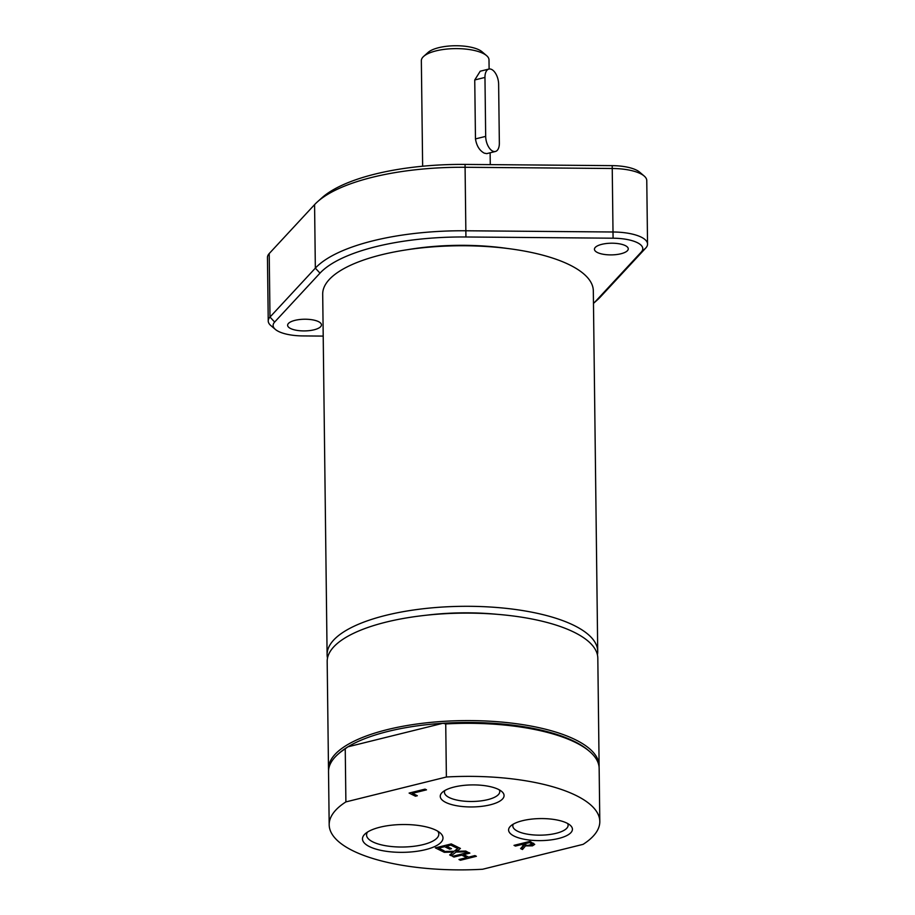 <?xml version="1.0" encoding="UTF-8"?>
<svg xmlns="http://www.w3.org/2000/svg" width="915" height="915" viewBox="0 0 915 915"><rect width="100%" height="100%" fill="white"/><g stroke="black" fill="none" stroke-linecap="round" stroke-linejoin="round"><path stroke-width="1.37" d="M488.885 69.071L480.226 71.21L474.748 79.96L475.468 138.908C476.589 145.84 479.529 150.598 484.287 153.16L486.757 153.629L495.415 151.478A12.078 6.371 -103.9 0 1 485.682 136.381L484.961 77.432A12.078 6.371 -103.9 0 1 488.885 69.071A12.078 6.371 -103.9 0 1 498.629 84.157L499.35 143.117A12.078 6.371 -103.9 0 1 495.415 151.478M422.639 166.233L421.346 60.71A33.832 11.678 -0.7 0 1 423.668 56.387A33.832 11.678 -0.7 0 1 451.312 48.735A33.832 11.678 -0.7 0 1 483.063 53.39A33.832 11.678 -0.7 0 1 486.574 55.621A33.832 11.678 -0.7 0 1 488.999 59.887L489.113 69.014M486.574 55.621L482.033 51.755A28.994 10.019 179.3 0 0 454.995 45.75A28.994 10.019 179.3 0 0 428.106 52.407L423.668 56.387M499.247 789.817A27.656 9.55 -0.7 0 1 499.762 791.601A27.656 9.55 -0.7 0 1 487.752 799.641A27.656 9.55 -0.7 0 1 459.273 800.534A27.656 9.55 -0.7 0 1 444.45 792.276A27.656 9.55 -0.7 0 1 444.919 790.48M567.609 823.489A27.656 9.55 -0.7 0 1 568.112 825.273A27.656 9.55 -0.7 0 1 556.114 833.313A27.656 9.55 -0.7 0 1 527.623 834.206A27.656 9.55 -0.7 0 1 512.812 825.948A27.656 9.55 -0.7 0 1 513.281 824.152M437.77 831.209A36.131 12.478 -0.7 0 1 438.811 834.114A36.131 12.478 -0.7 0 1 423.119 844.614A36.131 12.478 -0.7 0 1 385.924 845.78A36.131 12.478 -0.7 0 1 366.56 834.995A36.131 12.478 -0.7 0 1 367.521 832.067M345.893 801.906L345.241 748.847A135.317 46.734 179.3 0 0 337.818 754.406A135.317 46.734 179.3 0 0 328.531 771.722L329.183 824.781A135.317 46.734 179.3 0 0 482.605 869.25L583.095 844.351A135.317 46.734 179.3 0 0 599.805 821.476A135.317 46.734 179.3 0 0 446.383 777.007L345.893 801.906A135.317 46.734 179.3 0 0 329.183 824.781M345.241 748.847L347.94 746.812A133.876 46.23 179.3 0 0 339.145 753.217L337.818 754.406M599.805 821.476L599.153 768.417A135.317 46.734 179.3 0 0 589.454 751.341L588.093 750.174A133.876 46.23 179.3 0 0 442.997 723.262A133.876 46.23 179.3 0 0 347.94 746.812L442.997 723.262L445.731 723.948L446.383 777.007M599.085 767.056A135.317 46.734 179.3 0 0 599.119 765.695A135.317 46.734 179.3 0 0 575.386 739.709A135.317 46.734 179.3 0 0 423.462 723.17A135.317 46.734 179.3 0 0 328.496 769A135.317 46.734 179.3 0 0 328.576 770.361M599.119 765.695L597.815 658.205A135.317 46.734 179.3 0 0 574.071 632.219A135.317 46.734 179.3 0 0 422.147 615.692A135.317 46.734 179.3 0 0 327.181 661.511L328.496 769M589.454 751.341A135.317 46.734 179.3 0 0 445.731 723.948M558.562 838.495A31.911 11.014 179.3 0 0 570.137 825.181A31.911 11.014 179.3 0 0 540.376 818.582A31.911 11.014 179.3 0 0 510.787 825.913A31.911 11.014 179.3 0 0 520.669 838.449A31.911 11.014 179.3 0 0 558.562 838.495M490.211 804.823A31.911 11.014 179.3 0 0 501.775 791.509A31.911 11.014 179.3 0 0 472.014 784.91A31.911 11.014 179.3 0 0 442.437 792.241A31.911 11.014 179.3 0 0 452.319 804.777A31.911 11.014 179.3 0 0 490.211 804.823M524.855 844.694L527.658 845.46L532.21 844.282L529.568 842.578L523.574 844.065L524.855 844.694M425.509 849.658A40.26 13.908 179.3 0 0 440.104 832.856A40.26 13.908 179.3 0 0 402.566 824.529A40.26 13.908 179.3 0 0 365.234 833.771A40.26 13.908 179.3 0 0 377.701 849.589A40.26 13.908 179.3 0 0 425.509 849.658M451.324 855.765L449.665 854.942L453.36 852.059L444.29 852.3L442.723 851.522L454.183 851.259L458.77 847.622L460.428 848.445L456.802 851.27L465.701 851.042L467.268 851.808L455.99 852.071L451.324 855.765L451.301 853.661M451.495 848.674L449.608 849.143L444.587 846.661L438.674 848.125L444.061 850.778L442.174 851.247L435.334 847.885L451.267 843.927L458.106 847.301L456.23 847.77L450.832 845.117L446.474 846.192L451.495 848.674M415.444 796.199L409.108 793.076L425.052 789.13L426.504 789.839L412.448 793.328L417.332 795.73L415.444 796.199L415.433 794.792M534.715 844.373L532.461 845.849L525.519 845.883L522.476 849.52L520.589 848.594L523.471 845.323L521.802 844.499L515.465 846.066L514.013 845.357L529.945 841.4L534.715 844.419M468.434 852.391L469.887 853.1L463.642 854.656L468.674 857.138L474.931 855.582L476.383 856.303L460.439 860.249L458.987 859.528L466.787 857.595L461.755 855.125L453.954 857.058L452.502 856.337L468.434 852.391M454.126 851.259L453.36 851.865M456.779 849.783L456.025 849.806M456.802 851.27L456.779 849.2M455.99 852.071L455.967 849.852M444.29 852.3L444.278 851.488M453.36 852.059L453.348 851.282M456.23 847.77L456.208 846.364M450.832 845.117L450.821 844.042M446.474 846.192L446.463 845.128M442.174 851.247L442.151 849.841M438.674 848.125L438.651 847.061M444.587 846.661L444.576 845.586M449.608 849.143L449.597 847.736M412.448 793.328L412.436 792.253M522.476 849.52L521.973 847.027M523.471 845.323L523.391 843.024M521.802 844.499L521.79 843.424M515.465 846.066L515.454 845.002M523.574 844.065L523.563 842.99M529.568 842.578L529.556 841.503M525.519 845.883L525.507 844.98M524.672 844.602L522.442 847.256M533.582 843.218L532.198 843.641M460.439 860.249L460.428 859.174M466.787 857.595L466.776 856.2M461.755 855.125L461.743 854.05M453.954 857.058L453.943 855.982M463.642 854.656L463.631 853.581M597.415 654.808A135.317 46.734 179.3 0 0 597.724 651.4L593.32 290.856A135.317 46.734 179.3 0 0 520.807 250.436A135.317 46.734 179.3 0 0 381.452 254.793A135.317 46.734 179.3 0 0 322.698 294.161L327.101 654.717A135.317 46.734 179.3 0 0 327.501 658.114M497.325 614.331A116.422 40.203 179.3 0 0 426.573 615.189M597.724 651.4A135.317 46.734 179.3 0 0 525.21 610.98A135.317 46.734 179.3 0 0 385.856 615.349A135.317 46.734 179.3 0 0 327.101 654.717M620.919 253.764A16.916 5.845 -0.7 0 1 603.5 254.313A16.916 5.845 -0.7 0 1 594.441 249.257A16.916 5.845 -0.7 0 1 611.277 243.207A16.916 5.845 -0.7 0 1 628.262 248.846A16.916 5.845 -0.7 0 1 620.919 253.764M268.232 320.982L267.454 257.481A36.245 12.513 -0.7 0 1 269.216 253.558L314.577 204.64A149.82 51.743 -0.7 0 1 317.585 201.7A149.82 51.743 -0.7 0 1 465.369 167.285L612.524 168.497A36.245 12.513 -0.7 0 1 644.171 176.012A36.245 12.513 -0.7 0 1 646.768 180.575L647.545 244.076A36.245 12.513 179.3 0 0 613.29 231.998L466.147 230.774A149.82 51.743 179.3 0 0 315.343 268.141L269.994 317.059A36.245 12.513 179.3 0 0 268.232 320.982A36.245 12.513 179.3 0 0 270.829 325.557L275.369 329.423A31.419 10.843 -0.7 0 1 274.649 322.057L319.998 273.139A144.993 50.073 -0.7 0 1 465.929 236.985L613.084 238.197A31.419 10.843 -0.7 0 1 641.243 252.071L595.882 300.989A144.993 50.073 -0.7 0 1 593.48 303.38L597.415 299.857A149.82 51.743 179.3 0 0 600.423 296.918L645.784 247.999A36.245 12.513 179.3 0 0 647.545 244.076M314.108 329.789A16.916 5.845 -0.7 0 1 296.689 330.326A16.916 5.845 -0.7 0 1 287.619 325.282A16.916 5.845 -0.7 0 1 304.466 319.232A16.916 5.845 -0.7 0 1 321.451 324.859A16.916 5.845 -0.7 0 1 314.108 329.789M323.212 336.091L302.796 335.919A31.419 10.843 -0.7 0 1 275.369 329.423M644.171 176.012L639.631 172.134A31.419 10.843 179.3 0 0 612.204 165.638L465.049 164.414A144.993 50.073 179.3 0 0 322.023 197.72L317.585 201.7M507.596 248.491A120.826 41.724 179.3 0 0 407.369 249.715M475.468 138.908L485.682 136.381M474.748 79.96L484.961 77.432M531.009 843.287L530.997 841.926M532.461 845.849L532.438 843.584M274.649 322.057L269.994 317.059L269.216 253.558M319.998 273.139L315.343 268.141L314.577 204.64M465.929 236.985L465.049 164.414M613.084 238.197L612.204 165.638M595.882 300.989L600.423 296.918M645.784 247.999L641.243 252.071M490.131 152.794L490.28 164.62"/></g></svg>
